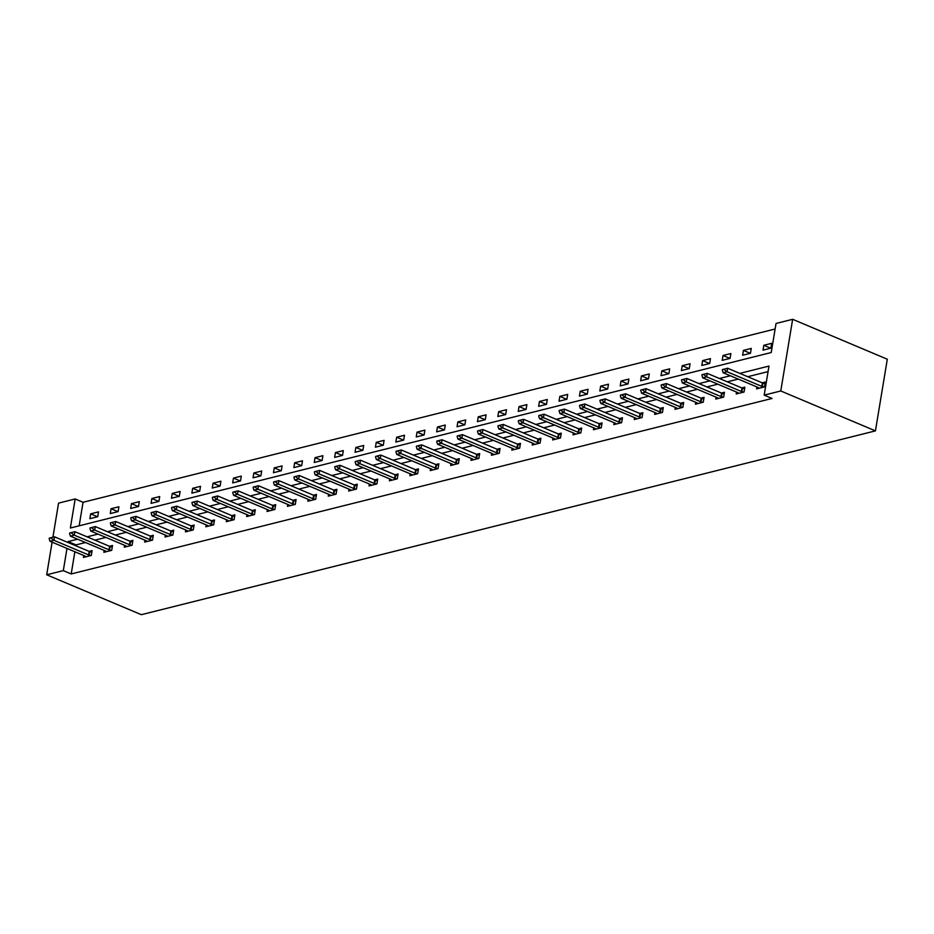 <?xml version="1.0" encoding="UTF-8"?>
<svg xmlns="http://www.w3.org/2000/svg" width="934" height="934" viewBox="0 0 934 934"><rect width="100%" height="100%" fill="white"/><g stroke="black" fill="none" stroke-linecap="round" stroke-linejoin="round"><path stroke-width="1.4" d="M52.923 537.202L58.562 503.122L75.175 498.954L70.365 528.014L771.227 352.527L776.037 323.468L792.651 319.311L887.3 359.216L875.438 430.878L141.349 614.689L46.7 574.784L63.302 570.627L71.194 573.955L772.068 398.456L764.175 395.129L768.986 366.081L739.821 373.378M775.127 329.002L83.056 502.282L75.175 498.954M83.056 502.282L79.168 525.807M89.874 518.685L97.72 516.724L98.514 511.879L90.668 513.84L89.874 518.685M110.27 513.572L118.116 511.61L118.91 506.765L111.064 508.738L110.27 513.572M130.667 508.47L138.512 506.508L139.318 501.663L131.472 503.624L130.667 508.47M151.063 503.356L158.908 501.395L159.714 496.549L151.868 498.522L151.063 503.356M171.459 498.254L179.305 496.293L180.11 491.447L172.265 493.409L171.459 498.254M191.867 493.14L199.713 491.179L200.506 486.334L192.661 488.307L191.867 493.14M212.263 488.038L220.109 486.077L220.903 481.232L213.057 483.193L212.263 488.038M232.659 482.925L240.505 480.963L241.311 476.118L233.465 478.091L232.659 482.925M253.056 477.823L260.901 475.861L261.707 471.016L253.861 472.978L253.056 477.823M273.452 472.709L281.297 470.748L282.103 465.903L274.257 467.876L273.452 472.709M293.86 467.607L301.694 465.646L302.499 460.801L294.654 462.762L293.86 467.607M314.256 462.493L322.102 460.532L322.895 455.687L315.05 457.66L314.256 462.493M334.652 457.391L342.498 455.43L343.303 450.585L335.458 452.546L334.652 457.391M355.048 452.278L362.894 450.316L363.7 445.471L355.854 447.444L355.048 452.278M375.445 447.176L383.29 445.214L384.096 440.369L376.25 442.331L375.445 447.176M395.841 442.062L403.686 440.101L404.492 435.256L396.646 437.229L395.841 442.062M416.249 436.96L424.094 434.999L424.888 430.154L417.043 432.115L416.249 436.96M436.645 431.858L444.491 429.885L445.284 425.04L437.439 427.013L436.645 431.858M457.041 426.745L464.887 424.783L465.692 419.938L457.847 421.899L457.041 426.745M477.437 421.643L485.283 419.67L486.089 414.836L478.243 416.798L477.437 421.643M497.834 416.529L505.679 414.568L506.485 409.722L498.639 411.684L497.834 416.529M518.242 411.427L526.087 409.454L526.881 404.62L519.035 406.582L518.242 411.427M538.638 406.313L546.483 404.352L547.277 399.507L539.432 401.468L538.638 406.313M559.034 401.211L566.88 399.238L567.685 394.405L559.84 396.366L559.034 401.211M579.43 396.098L587.276 394.136L588.081 389.291L580.236 391.253L579.43 396.098M599.826 390.996L607.672 389.023L608.478 384.189L600.632 386.151L599.826 390.996M620.223 385.882L628.068 383.921L628.874 379.076L621.028 381.037L620.223 385.882M640.631 380.78L648.476 378.807L649.27 373.974L641.424 375.935L640.631 380.78M661.027 375.666L668.872 373.705L669.678 368.86L661.832 370.821L661.027 375.666M681.423 370.564L689.269 368.591L690.074 363.758L682.229 365.719L681.423 370.564M701.819 365.451L709.665 363.489L710.47 358.644L702.625 360.606L701.819 365.451M722.216 360.349L730.061 358.376L730.867 353.542L723.021 355.504L722.216 360.349M742.623 355.235L750.469 353.274L751.263 348.429L743.417 350.39L742.623 355.235M763.02 350.133L770.865 348.16L771.659 343.327L763.814 345.288L763.02 350.133M768.063 371.615L747.702 376.706M738.234 379.076L727.306 381.819M717.837 384.189L706.91 386.921M697.429 389.291L686.513 392.035M677.033 394.405L666.105 397.137M656.637 399.507L645.709 402.25M636.241 404.62L625.313 407.352M615.845 409.722L604.917 412.466M595.448 414.836L584.521 417.568M575.04 419.938L564.124 422.682M554.644 425.052L543.716 427.784M534.248 430.154L523.32 432.897M513.852 435.267L502.924 437.999M493.456 440.369L482.528 443.113M473.048 445.483L462.132 448.215M452.651 450.585L441.724 453.329M432.255 455.699L421.327 458.431M411.859 460.801L400.931 463.544M391.463 465.914L380.535 468.646M371.055 471.016L360.139 473.76M350.659 476.13L339.743 478.862M330.262 481.232L319.335 483.964M309.866 486.345L298.938 489.077M289.47 491.447L278.542 494.179M269.074 496.561L258.146 499.293M248.666 501.663L237.75 504.395M228.27 506.777L217.342 509.509M207.873 511.879L196.946 514.611M187.477 516.992L176.549 519.724M167.081 522.094L156.153 524.826M146.673 527.208L135.757 529.94M126.277 532.31L115.349 535.042M105.881 537.424L94.953 540.156M85.484 542.526L76.004 544.896L75.852 545.806M74.872 551.76L71.194 573.955M83.768 555.508L83.453 557.423L91.299 555.461L92.104 550.616L89.069 551.375M104.176 550.406L103.861 552.309L111.706 550.348L112.5 545.503L109.465 546.273M124.572 545.293L124.257 547.207L132.103 545.246L132.897 540.401L129.861 541.16M144.968 540.191L144.653 542.094L152.499 540.132L153.304 535.287L150.257 536.058M165.365 535.077L165.049 536.992L172.895 535.03L173.701 530.185L170.653 530.944M185.761 529.975L185.446 531.878L193.291 529.917L194.097 525.071L191.05 525.842M206.169 524.861L205.842 526.776L213.688 524.815L214.493 519.969L211.458 520.728M226.565 519.759L226.25 521.674L234.095 519.701L234.889 514.856L231.854 515.626M246.961 514.646L246.646 516.56L254.492 514.599L255.286 509.754L252.25 510.513M267.358 509.544L267.042 511.458L274.888 509.485L275.693 504.652L272.646 505.411M287.754 504.43L287.438 506.345L295.284 504.383L296.09 499.538L293.043 500.297M308.15 499.328L307.835 501.243L315.68 499.27L316.486 494.436L313.45 495.195M328.558 494.226L328.243 496.129L336.088 494.168L336.882 489.323L333.847 490.081M348.954 489.112L348.639 491.027L356.484 489.054L357.278 484.221L354.243 484.979M369.35 484.01L369.035 485.913L376.881 483.952L377.686 479.107L374.639 479.866M389.747 478.897L389.431 480.812L397.277 478.838L398.082 474.005L395.035 474.764M410.143 473.795L409.828 475.698L417.673 473.736L418.479 468.891L415.443 469.65M430.551 468.681L430.224 470.596L438.069 468.623L438.875 463.789L435.839 464.548M450.947 463.579L450.632 465.482L458.477 463.521L459.271 458.676L456.236 459.435M471.343 458.466L471.028 460.38L478.873 458.407L479.679 453.574L476.632 454.333M491.739 453.364L491.424 455.267L499.27 453.305L500.075 448.46L497.028 449.219M512.136 448.25L511.82 450.165L519.666 448.192L520.471 443.358L517.424 444.117M532.532 443.148L532.217 445.051L540.062 443.09L540.868 438.244L537.832 439.003M552.94 438.034L552.624 439.949L560.47 437.976L561.264 433.142L558.228 433.901M573.336 432.932L573.021 434.835L580.866 432.874L581.66 428.029L578.625 428.788M593.732 427.819L593.417 429.733L601.263 427.772L602.068 422.927L599.021 423.686M614.128 422.717L613.813 424.62L621.659 422.658L622.464 417.813L619.417 418.572M634.525 417.603L634.209 419.518L642.055 417.556L642.861 412.711L639.825 413.47M654.932 412.501L654.617 414.404L662.463 412.443L663.257 407.598L660.221 408.368M675.329 407.387L675.013 409.302L682.859 407.341L683.653 402.496L680.617 403.254M695.725 402.285L695.41 404.188L703.255 402.227L704.061 397.382L701.014 398.153M716.121 397.172L715.806 399.087L723.652 397.125L724.457 392.28L721.41 393.039M736.517 392.07L736.202 393.973L744.048 392.011L744.853 387.166L741.806 387.937M756.925 386.956L756.598 388.871L764.444 386.909L765.25 382.064L762.214 382.823M764.175 395.129L780.777 390.972L875.438 430.878M780.777 390.972L792.651 319.311M52.106 542.164L46.7 574.784M77.592 539.198L68.112 541.568L67.96 542.479M66.979 548.433L63.302 570.627M730.341 375.76L719.413 378.492M709.945 380.862L699.017 383.594M689.549 385.976L678.621 388.707M669.153 391.077L658.225 393.809M648.745 396.191L637.829 398.923M628.349 401.293L617.421 404.025M607.952 406.407L597.024 409.139M587.556 411.509L576.628 414.241M567.16 416.611L556.232 419.354M546.764 421.724L535.836 424.456M526.356 426.826L515.44 429.57M505.959 431.94L495.032 434.672M485.563 437.042L474.635 439.786M465.167 442.156L454.239 444.888M444.771 447.258L433.843 450.001M424.363 452.371L413.447 455.103M403.967 457.473L393.039 460.217M383.57 462.587L372.643 465.319M363.174 467.689L352.246 470.432M342.778 472.802L331.85 475.534M322.37 477.904L311.454 480.648M301.974 483.018L291.058 485.75M281.578 488.12L270.65 490.864M261.181 493.234L250.254 495.966M240.785 498.336L229.857 501.079M220.389 503.449L209.461 506.181M199.981 508.551L189.065 511.295M179.585 513.665L168.657 516.397M159.189 518.767L148.261 521.511M138.792 523.881L127.865 526.613M118.396 528.983L107.468 531.715M97.988 534.096L87.072 536.828M76.004 544.896L68.112 541.568M97.58 516.747L90.668 513.84M117.976 511.645L111.064 508.738M138.372 506.532L131.472 503.624M158.78 501.43L151.868 498.522M179.176 496.328L172.265 493.409M199.572 491.214L192.661 488.307M219.969 486.112L213.057 483.193M240.365 480.998L233.465 478.091M260.761 475.896L253.861 472.978M281.169 470.783L274.257 467.876M301.565 465.681L294.654 462.762M321.961 460.567L315.05 457.66M342.358 455.465L335.458 452.546M362.754 450.351L355.854 447.444M383.162 445.249L376.25 442.331M403.558 440.136L396.646 437.229M423.954 435.034L417.043 432.115M444.351 429.92L437.439 427.013M464.747 424.818L457.847 421.899M485.143 419.705L478.243 416.798M505.551 414.603L498.639 411.684M525.947 409.489L519.035 406.582M546.343 404.387L539.432 401.468M566.74 399.273L559.84 396.366M587.136 394.171L580.236 391.253M607.544 389.058L600.632 386.151M627.94 383.956L621.028 381.037M648.336 378.842L641.424 375.935M668.732 373.74L661.832 370.821M689.129 368.626L682.229 365.719M709.536 363.524L702.625 360.606M729.933 358.411L723.021 355.504M750.329 353.309L743.417 350.39M770.725 348.195L763.814 345.288M49.269 538.136L54.499 536.805L89.209 551.434A2.078 0.665 -170.6 0 0 89.746 551.62L91.836 552.216M51.23 537.645L54.499 536.805L53.927 540.296L88.637 554.924A2.078 0.665 -170.6 0 0 89.174 555.111L90.831 555.578M86.091 556.757L85.122 556.127A2.078 0.665 -170.6 0 0 84.714 555.905L50.004 541.276L53.927 540.296L51.136 538.217M49.175 538.708L50.004 541.276M69.665 533.022L74.907 531.703L109.605 546.332A2.078 0.665 -170.6 0 0 110.154 546.518L112.243 547.102M71.626 532.532L74.907 531.703L74.323 535.182L109.033 549.822A2.078 0.665 -170.6 0 0 109.57 549.998L111.228 550.465M106.488 551.655L105.53 551.013A2.078 0.665 -170.6 0 0 105.11 550.803L70.4 536.163L74.323 535.182L71.533 533.116M69.571 533.606L70.4 536.163M90.061 527.92L95.303 526.589L130.001 541.218A2.078 0.665 -170.6 0 0 130.55 541.405L132.64 542M92.022 527.43L95.303 526.589L94.719 530.08L129.429 544.709A2.078 0.665 -170.6 0 0 129.966 544.896L131.624 545.363M126.884 546.542L125.927 545.911A2.078 0.665 -170.6 0 0 125.506 545.689L90.796 531.061L94.719 530.08L91.929 528.002M89.968 528.492L90.796 531.061M110.469 522.807L115.699 521.487L150.409 536.116A2.078 0.665 -170.6 0 0 150.946 536.303L153.036 536.887M112.43 522.316L115.699 521.487L115.115 524.966L149.825 539.607A2.078 0.665 -170.6 0 0 150.362 539.794L152.02 540.249M147.292 541.44L146.323 540.798A2.078 0.665 -170.6 0 0 145.902 540.588L111.193 525.947L115.115 524.966L112.325 522.9M110.364 523.39L111.193 525.947M130.865 517.705L136.095 516.374L170.805 531.002A2.078 0.665 -170.6 0 0 171.342 531.189L173.432 531.785M132.826 517.214L136.095 516.374L135.523 519.864L170.222 534.493A2.078 0.665 -170.6 0 0 170.77 534.68L172.416 535.147M167.688 536.326L166.719 535.696A2.078 0.665 -170.6 0 0 166.299 535.474L131.601 520.845L135.523 519.864L132.733 517.786M130.772 518.277L131.601 520.845M151.261 512.591L156.492 511.272L191.201 525.9A2.078 0.665 -170.6 0 0 191.739 526.087L193.828 526.671M153.223 512.101L156.492 511.272L155.92 514.751L190.629 529.391A2.078 0.665 -170.6 0 0 191.166 529.578L192.824 530.033M188.084 531.224L187.115 530.582A2.078 0.665 -170.6 0 0 186.707 530.372L151.997 515.731L155.92 514.751L153.129 512.684M151.168 513.175L151.997 515.731M171.658 507.489L176.888 506.158L211.598 520.787A2.078 0.665 -170.6 0 0 212.135 520.974L214.225 521.569M173.619 506.999L176.888 506.158L176.316 509.649L211.026 524.278A2.078 0.665 -170.6 0 0 211.563 524.464L213.221 524.931M208.48 526.122L207.511 525.48A2.078 0.665 -170.6 0 0 207.103 525.258L172.393 510.629L176.316 509.649L173.526 507.571M171.564 508.061L172.393 510.629M192.054 502.375L197.296 501.056L231.994 515.685A2.078 0.665 -170.6 0 0 232.543 515.872L234.632 516.455M194.015 501.885L197.296 501.056L196.712 504.535L231.422 519.176A2.078 0.665 -170.6 0 0 231.959 519.362L233.617 519.818M228.877 521.009L227.919 520.366A2.078 0.665 -170.6 0 0 227.499 520.156L192.789 505.516L196.712 504.535L193.922 502.469M191.96 502.959L192.789 505.516M212.462 497.273L217.692 495.942L252.402 510.583A2.078 0.665 -170.6 0 0 252.939 510.758L255.029 511.353M214.423 496.783L217.692 495.942L217.108 499.433L251.818 514.062A2.078 0.665 -170.6 0 0 252.355 514.249L254.013 514.716M249.273 515.907L248.316 515.264A2.078 0.665 -170.6 0 0 247.895 515.043L213.185 500.414L217.108 499.433L214.318 497.355M212.357 497.845L213.185 500.414M232.858 492.16L238.088 490.84L272.798 505.469A2.078 0.665 -170.6 0 0 273.335 505.656L275.425 506.24M234.819 491.669L238.088 490.84L237.516 494.319L272.214 508.96A2.078 0.665 -170.6 0 0 272.763 509.147L274.409 509.602M269.681 510.793L268.712 510.151A2.078 0.665 -170.6 0 0 268.291 509.941L233.593 495.312L237.516 494.319L234.726 492.253M232.764 492.743L233.593 495.312M253.254 487.058L258.485 485.727L293.194 500.367A2.078 0.665 -170.6 0 0 293.731 500.542L295.821 501.138M255.215 486.567L258.485 485.727L257.912 489.218L292.622 503.846A2.078 0.665 -170.6 0 0 293.159 504.033L294.805 504.5M290.077 505.691L289.108 505.049A2.078 0.665 -170.6 0 0 288.699 504.827L253.99 490.198L257.912 489.218L255.122 487.139M253.161 487.641L253.99 490.198M273.65 481.944L278.881 480.625L313.591 495.253A2.078 0.665 -170.6 0 0 314.128 495.44L316.217 496.024M275.612 481.454L278.881 480.625L278.309 484.104L313.018 498.744A2.078 0.665 -170.6 0 0 313.555 498.931L315.213 499.398M310.473 500.577L309.504 499.935A2.078 0.665 -170.6 0 0 309.096 499.725L274.386 485.096L278.309 484.104L275.518 482.037M273.557 482.528L274.386 485.096M294.047 476.842L299.289 475.511L333.987 490.152A2.078 0.665 -170.6 0 0 334.535 490.338L336.625 490.922M296.008 476.352L299.289 475.511L298.705 479.002L333.415 493.631A2.078 0.665 -170.6 0 0 333.952 493.817L335.61 494.284M330.869 495.475L329.912 494.833A2.078 0.665 -170.6 0 0 329.492 494.611L294.782 479.983L298.705 479.002L295.915 476.924M293.953 477.426L294.782 479.983M314.454 471.728L319.685 470.409L354.395 485.038A2.078 0.665 -170.6 0 0 354.932 485.225L357.022 485.808M316.416 471.238L319.685 470.409L319.101 473.888L353.811 488.529A2.078 0.665 -170.6 0 0 354.348 488.716L356.006 489.183M351.266 490.362L350.308 489.72A2.078 0.665 -170.6 0 0 349.888 489.509L315.178 474.881L319.101 473.888L316.311 471.822M314.349 472.312L315.178 474.881M334.851 466.626L340.081 465.295L374.791 479.936A2.078 0.665 -170.6 0 0 375.328 480.123L377.418 480.706M336.812 466.136L340.081 465.295L339.509 468.786L374.207 483.415A2.078 0.665 -170.6 0 0 374.744 483.602L376.402 484.069M371.674 485.26L370.705 484.618A2.078 0.665 -170.6 0 0 370.284 484.396L335.586 469.767L339.509 468.786L336.707 466.72M334.746 467.21L335.586 469.767M355.247 461.513L360.477 460.193L395.187 474.822A2.078 0.665 -170.6 0 0 395.724 475.009L397.814 475.593M357.208 461.022L360.477 460.193L359.905 463.673L394.603 478.313A2.078 0.665 -170.6 0 0 395.152 478.5L396.798 478.967M392.07 480.146L391.101 479.504A2.078 0.665 -170.6 0 0 390.681 479.294L355.982 464.665L359.905 463.673L357.115 461.606M355.154 462.096L355.982 464.665M375.643 456.411L380.874 455.08L415.583 469.72A2.078 0.665 -170.6 0 0 416.12 469.907L418.21 470.491M377.605 455.92L380.874 455.08L380.301 458.571L415.011 473.199A2.078 0.665 -170.6 0 0 415.548 473.386L417.206 473.853M412.466 475.044L411.497 474.402A2.078 0.665 -170.6 0 0 411.088 474.18L376.379 459.551L380.301 458.571L377.511 456.504M375.55 456.995L376.379 459.551M396.039 451.297L401.281 449.978L435.98 464.607A2.078 0.665 -170.6 0 0 436.517 464.793L438.606 465.377M398.001 450.807L401.281 449.978L400.698 453.469L435.407 468.097A2.078 0.665 -170.6 0 0 435.944 468.284L437.602 468.751M432.862 469.93L431.905 469.288A2.078 0.665 -170.6 0 0 431.485 469.078L396.775 454.449L400.698 453.469L397.907 451.391M395.946 451.881L396.775 454.449M416.436 446.195L421.678 444.864L456.376 459.505A2.078 0.665 -170.6 0 0 456.924 459.691L459.014 460.275M418.397 445.705L421.678 444.864L421.094 448.355L455.804 462.984A2.078 0.665 -170.6 0 0 456.341 463.171L457.999 463.638M453.259 464.828L452.301 464.186A2.078 0.665 -170.6 0 0 451.881 463.964L417.171 449.336L421.094 448.355L418.304 446.289M416.342 446.779L417.171 449.336M436.843 441.082L442.074 439.762L476.784 454.391A2.078 0.665 -170.6 0 0 477.321 454.578L479.411 455.162M438.805 440.591L442.074 439.762L441.49 443.253L476.2 457.882A2.078 0.665 -170.6 0 0 476.737 458.069L478.395 458.536M473.655 459.715L472.697 459.084A2.078 0.665 -170.6 0 0 472.277 458.863L437.567 444.234L441.49 443.253L438.7 441.175M436.738 441.665L437.567 444.234M457.24 435.98L462.47 434.649L497.18 449.289A2.078 0.665 -170.6 0 0 497.717 449.476L499.807 450.06M459.201 435.489L462.47 434.649L461.898 438.139L496.596 452.768A2.078 0.665 -170.6 0 0 497.145 452.955L498.791 453.422M494.063 454.613L493.094 453.971A2.078 0.665 -170.6 0 0 492.673 453.749L457.975 439.12L461.898 438.139L459.108 436.073M457.146 436.563L457.975 439.12M477.636 430.866L482.866 429.547L517.576 444.175A2.078 0.665 -170.6 0 0 518.113 444.362L520.203 444.958M479.597 430.376L482.866 429.547L482.294 433.037L517.004 447.666A2.078 0.665 -170.6 0 0 517.541 447.853L519.187 448.32M514.459 449.499L513.49 448.869A2.078 0.665 -170.6 0 0 513.081 448.647L478.371 434.018L482.294 433.037L479.504 430.959M477.543 431.45L478.371 434.018M498.032 425.764L503.263 424.433L537.972 439.073A2.078 0.665 -170.6 0 0 538.509 439.26L540.599 439.844M499.994 425.274L503.263 424.433L502.69 427.924L537.4 442.553A2.078 0.665 -170.6 0 0 537.937 442.739L539.595 443.206M534.855 444.397L533.886 443.755A2.078 0.665 -170.6 0 0 533.477 443.533L498.768 428.904L502.69 427.924L499.9 425.857M497.939 426.348L498.768 428.904M518.428 420.65L523.67 419.331L558.369 433.96A2.078 0.665 -170.6 0 0 558.917 434.147L561.007 434.742M520.39 420.16L523.67 419.331L523.087 422.822L557.796 437.451A2.078 0.665 -170.6 0 0 558.334 437.637L559.991 438.104M555.251 439.284L554.294 438.653A2.078 0.665 -170.6 0 0 553.874 438.431L519.164 423.803L523.087 422.822L520.296 420.744M518.335 421.234L519.164 423.803M538.836 415.548L544.067 414.217L578.776 428.858A2.078 0.665 -170.6 0 0 579.313 429.045L581.403 429.628M540.798 415.058L544.067 414.217L543.483 417.708L578.193 432.337A2.078 0.665 -170.6 0 0 578.73 432.524L580.388 432.991M575.648 434.182L574.69 433.539A2.078 0.665 -170.6 0 0 574.27 433.329L539.56 418.689L543.483 417.708L540.693 415.642M538.731 416.132L539.56 418.689M559.232 410.435L564.463 409.115L599.173 423.744A2.078 0.665 -170.6 0 0 599.71 423.931L601.8 424.526M561.194 409.944L564.463 409.115L563.891 412.606L598.589 427.235A2.078 0.665 -170.6 0 0 599.138 427.422L600.784 427.889M596.055 429.068L595.086 428.437A2.078 0.665 -170.6 0 0 594.666 428.216L559.968 413.587L563.891 412.606L561.101 410.528M559.139 411.018L559.968 413.587M579.629 405.333L584.859 404.002L619.569 418.642A2.078 0.665 -170.6 0 0 620.106 418.829L622.196 419.413M581.59 404.842L584.859 404.002L584.287 407.493L618.997 422.121A2.078 0.665 -170.6 0 0 619.534 422.308L621.18 422.775M616.452 423.966L615.483 423.324A2.078 0.665 -170.6 0 0 615.074 423.114L580.364 408.473L584.287 407.493L581.497 405.426M579.535 405.916L580.364 408.473M600.025 400.219L605.255 398.9L639.965 413.529A2.078 0.665 -170.6 0 0 640.502 413.715L642.592 414.311M601.986 399.729L605.255 398.9L604.683 402.391L639.393 417.019A2.078 0.665 -170.6 0 0 639.93 417.206L641.588 417.673M636.848 418.852L635.879 418.222A2.078 0.665 -170.6 0 0 635.47 418L600.76 403.371L604.683 402.391L601.893 400.312M599.932 400.803L600.76 403.371M620.421 395.117L625.663 393.798L660.361 408.427A2.078 0.665 -170.6 0 0 660.91 408.613L663 409.197M622.383 394.627L625.663 393.798L625.079 397.277L659.789 411.906A2.078 0.665 -170.6 0 0 660.326 412.092L661.984 412.559M657.244 413.75L656.287 413.108A2.078 0.665 -170.6 0 0 655.866 412.898L621.157 398.258L625.079 397.277L622.289 395.21M620.328 395.701L621.157 398.258M640.817 390.015L646.059 388.684L680.758 403.313A2.078 0.665 -170.6 0 0 681.306 403.5L683.396 404.095M642.779 389.513L646.059 388.684L645.476 392.175L680.186 406.804A2.078 0.665 -170.6 0 0 680.723 406.99L682.38 407.457M677.64 408.637L676.683 408.006A2.078 0.665 -170.6 0 0 676.263 407.784L641.553 393.156L645.476 392.175L642.685 390.097M640.724 390.587L641.553 393.156M661.225 384.901L666.456 383.582L701.165 398.211A2.078 0.665 -170.6 0 0 701.703 398.398L703.792 398.981M663.187 384.411L666.456 383.582L665.884 387.061L700.582 401.69A2.078 0.665 -170.6 0 0 701.119 401.877L702.777 402.344M698.048 403.535L697.079 402.893A2.078 0.665 -170.6 0 0 696.659 402.682L661.961 388.042L665.884 387.061L663.082 384.995M661.12 385.485L661.961 388.042M681.622 379.799L686.852 378.468L721.562 393.097A2.078 0.665 -170.6 0 0 722.099 393.284L724.189 393.879M683.583 379.297L686.852 378.468L686.28 381.959L720.978 396.588A2.078 0.665 -170.6 0 0 721.527 396.775L723.173 397.242M718.444 398.421L717.475 397.791A2.078 0.665 -170.6 0 0 717.055 397.569L682.357 382.94L686.28 381.959L683.49 379.881M681.528 380.372L682.357 382.94M702.018 374.686L707.248 373.367L741.958 387.995A2.078 0.665 -170.6 0 0 742.495 388.182L744.585 388.766M703.979 374.195L707.248 373.367L706.676 376.846L741.386 391.474A2.078 0.665 -170.6 0 0 741.923 391.661L743.581 392.128M738.841 393.319L737.872 392.677A2.078 0.665 -170.6 0 0 737.463 392.467L702.753 377.826L706.676 376.846L703.886 374.779M701.924 375.27L702.753 377.826M722.414 369.584L727.644 368.253L762.354 382.882A2.078 0.665 -170.6 0 0 762.891 383.068L764.981 383.664M724.375 369.093L727.644 368.253L727.072 371.744L761.782 386.372A2.078 0.665 -170.6 0 0 762.319 386.559L763.977 387.026M759.237 388.205L758.268 387.575A2.078 0.665 -170.6 0 0 757.859 387.353L723.149 372.724L727.072 371.744L724.282 369.666M722.321 370.156L723.149 372.724M89.174 555.111L89.746 551.62M88.637 554.924L89.209 551.434M109.57 549.998L110.154 546.518M109.033 549.822L109.605 546.332M129.966 544.896L130.55 541.405M129.429 544.709L130.001 541.218M150.362 539.794L150.946 536.303M149.825 539.607L150.409 536.116M170.77 534.68L171.342 531.189M170.222 534.493L170.805 531.002M191.166 529.578L191.739 526.087M190.629 529.391L191.201 525.9M211.563 524.464L212.135 520.974M211.026 524.278L211.598 520.787M231.959 519.362L232.543 515.872M231.422 519.176L231.994 515.685M252.355 514.249L252.939 510.758M251.818 514.062L252.402 510.583M272.763 509.147L273.335 505.656M272.214 508.96L272.798 505.469M293.159 504.033L293.731 500.542M292.622 503.846L293.194 500.367M313.555 498.931L314.128 495.44M313.018 498.744L313.591 495.253M333.952 493.817L334.535 490.338M333.415 493.631L333.987 490.152M354.348 488.716L354.932 485.225M353.811 488.529L354.395 485.038M374.744 483.602L375.328 480.123M374.207 483.415L374.791 479.936M395.152 478.5L395.724 475.009M394.603 478.313L395.187 474.822M415.548 473.386L416.12 469.907M415.011 473.199L415.583 469.72M435.944 468.284L436.517 464.793M435.407 468.097L435.98 464.607M456.341 463.171L456.924 459.691M455.804 462.984L456.376 459.505M476.737 458.069L477.321 454.578M476.2 457.882L476.784 454.391M497.145 452.955L497.717 449.476M496.596 452.768L497.18 449.289M517.541 447.853L518.113 444.362M517.004 447.666L517.576 444.175M537.937 442.739L538.509 439.26M537.4 442.553L537.972 439.073M558.334 437.637L558.917 434.147M557.796 437.451L558.369 433.96M578.73 432.524L579.313 429.045M578.193 432.337L578.776 428.858M599.138 427.422L599.71 423.931M598.589 427.235L599.173 423.744M619.534 422.308L620.106 418.829M618.997 422.121L619.569 418.642M639.93 417.206L640.502 413.715M639.393 417.019L639.965 413.529M660.326 412.092L660.91 408.613M659.789 411.906L660.361 408.427M680.723 406.99L681.306 403.5M680.186 406.804L680.758 403.313M701.119 401.877L701.703 398.398M700.582 401.69L701.165 398.211M721.527 396.775L722.099 393.284M720.978 396.588L721.562 393.097M741.923 391.661L742.495 388.182M741.386 391.474L741.958 387.995M762.319 386.559L762.891 383.068M761.782 386.372L762.354 382.882"/></g></svg>

